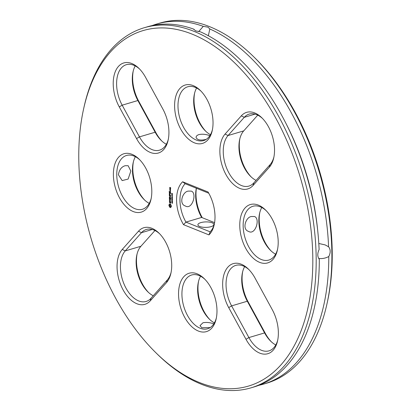 <?xml version="1.0" encoding="UTF-8"?>
<svg xmlns="http://www.w3.org/2000/svg" width="411" height="411" viewBox="0 0 411 411"><rect width="100%" height="100%" fill="white"/><g stroke="black" fill="none" stroke-linecap="round" stroke-linejoin="round"><path stroke-width="0.62" d="M192.143 34.144A185.397 108.972 73.5 0 1 311.374 287.15A185.397 108.972 73.5 0 1 156.129 352.982A185.397 108.972 73.5 0 1 83.649 108.725A185.397 108.972 73.5 0 1 192.143 34.144M150.272 300.816L166.506 282.598A30.45 17.899 -106.5 0 0 170.914 273.269A30.45 17.899 -106.5 0 0 159.011 233.155A30.45 17.899 -106.5 0 0 138.492 231.218L122.257 249.436A30.45 17.899 -106.5 0 0 123.105 289.894A30.45 17.899 -106.5 0 0 150.272 300.816L151.032 298.232L167.267 280.014A28.046 16.486 -106.5 0 0 171.115 272.313M198.359 331.04A30.45 17.899 -106.5 0 0 216.181 318.792A30.45 17.899 -106.5 0 0 204.277 278.679A30.45 17.899 -106.5 0 0 178.78 289.488A30.45 17.899 -106.5 0 0 198.359 331.04M168.952 205.587L169.769 207.298L170.663 207.658L171.433 206.24L170.586 204.169L169.697 203.81L168.921 205.243L169.892 207.262L170.668 207.622M169.419 202.222L170.02 202.947L170.514 201.858L170.647 203.101L170.596 201.667L170.19 201.503L169.907 202.674L169.563 201.349L169.419 202.222L170.041 202.87M169.466 201.02L169.532 200.363L170.76 200.743L169.527 200.136L169.435 199.417L169.466 201.02M169.327 197.825L169.43 199.114L170.663 199.607L170.632 198.236L170.58 199.35L170.118 199.16L170.02 198.215L169.964 199.099L169.502 198.914L169.43 197.794M172.322 202.566L172.476 203.353L172.332 202.705L172.163 203.162L171.916 203.024L171.896 202.433L172.039 203.044L172.286 202.556M172.039 201.642L172.497 202.438L171.86 202.181L171.962 201.631M172.466 200.933L171.911 201.308L172.481 201.657L171.844 201.4L172.353 201.005L171.829 200.676L172.466 200.933M172.214 200.219L172.219 200.614L172.214 200.219M171.788 198.77L172.43 199.268L171.911 199.397L172.445 199.941L171.813 199.936L172.337 199.823L171.798 199.284L172.327 199.304L171.788 198.77M113.385 175.204A30.45 17.899 -106.5 0 0 130.117 209.934A30.45 17.899 -106.5 0 0 151.012 199.289A30.45 17.899 -106.5 0 0 139.108 159.17A30.45 17.899 -106.5 0 0 113.385 175.204M119.272 106.906L136.55 138.594A30.45 17.899 -106.5 0 0 168.13 140.187A30.45 17.899 -106.5 0 0 162.869 109.059L145.592 77.371A30.45 17.899 -106.5 0 0 138.944 68.38A30.45 17.899 -106.5 0 0 116.046 69.978A30.45 17.899 -106.5 0 0 119.272 106.906L122.175 105.185L139.452 136.878A28.046 16.486 -106.5 0 0 159.555 150.159A28.046 16.486 -106.5 0 0 168.325 139.231M169.275 195.549L170.144 196.705L169.275 195.549L170.647 196.124M169.635 195.806L170.375 196.797L169.671 197.208L170.699 197.737L169.389 197.326L170.144 196.705M169.311 193.612L169.342 194.989L170.57 195.482L170.031 195.04L169.933 194.09L169.877 194.978L169.414 194.793L169.311 193.612M169.306 193.026L170.611 193.668L169.306 193.026M169.26 191.156L169.291 192.533L170.524 193.031L170.493 191.654L170.442 192.769L169.979 192.584L169.882 191.634L169.825 192.518L169.363 192.333L169.26 191.156M172.224 198.076L172.384 198.862L172.24 198.21L172.07 198.672L171.824 198.534L171.803 197.943L171.947 198.554L172.188 198.066M172.384 197.167L172.404 197.948L171.767 197.691L171.844 197.136L172.384 197.167M172.137 196.643L172.147 197.039L172.137 196.643M172.039 195.77L172.379 196.232L172.055 196.427L171.855 195.734M172.301 196.448L171.926 196.211M172.024 194.948L172.363 195.405L172.039 195.6L171.839 194.906M172.286 195.621L171.911 195.384M170.339 190.945L170.524 191.279L170.339 190.945M172.327 194.3L172.337 194.814L171.695 194.239L172.327 194.3M172.307 193.417L172.322 194.059L171.839 193.401L171.711 193.792L171.711 193.298L172.245 193.9L172.307 193.417M170.534 189.841L169.835 189.445L169.851 190.35L170.473 190.596L170.534 189.841M169.825 189.014L170.524 189.404L169.907 188.377L169.825 189.014M169.717 187.411L169.81 188.228L170.19 188.382L170.252 187.74L170.642 188.562L170.622 187.663L169.717 187.411L170.246 188.315M272.308 309.755L255.031 278.062A30.45 17.899 -106.5 0 0 248.383 269.077A30.45 17.899 -106.5 0 0 225.485 270.674A30.45 17.899 -106.5 0 0 228.706 307.603L245.989 339.291A30.45 17.899 -106.5 0 0 277.564 340.878A30.45 17.899 -106.5 0 0 272.308 309.755M278.196 241.452A30.45 17.899 -106.5 0 0 265.496 209.975A30.45 17.899 -106.5 0 0 240.784 216.469A30.45 17.899 -106.5 0 0 253.145 258.129A30.45 17.899 -106.5 0 0 277.399 250.088A30.45 17.899 -106.5 0 0 278.196 241.452M208.947 234.892A30.45 17.899 73.5 0 0 214.208 224.689A30.45 17.899 73.5 0 0 208.048 191.983L182.633 181.765A30.45 17.899 73.5 0 0 183.532 224.678L208.947 234.892L210.175 231.845L185.936 222.104A28.046 16.486 73.5 0 1 185.13 183.707L208.752 193.201M193.221 85.616A30.45 17.899 -106.5 0 0 174.654 103.49A30.45 17.899 -106.5 0 0 190.324 140.541A30.45 17.899 -106.5 0 0 212.235 130.585A30.45 17.899 -106.5 0 0 200.332 90.471A30.45 17.899 -106.5 0 0 193.221 85.616M241.308 115.845L225.074 134.063A30.45 17.899 -106.5 0 0 225.922 174.521A30.45 17.899 -106.5 0 0 253.089 185.438L269.323 167.22A30.45 17.899 -106.5 0 0 273.731 157.891A30.45 17.899 -106.5 0 0 261.828 117.777A30.45 17.899 -106.5 0 0 241.308 115.845L244.278 117.32L228.043 135.538A28.046 16.486 -106.5 0 0 226.769 168.484A28.046 16.486 -106.5 0 0 248.922 186.085A28.046 16.486 -106.5 0 0 253.849 182.859L270.084 164.641A28.046 16.486 -106.5 0 0 273.926 156.94M83.649 108.725L84.06 106.881A187.801 110.384 73.5 0 1 144.23 27.737A187.801 110.384 73.5 0 1 193.956 31.334A187.801 110.384 73.5 0 1 312.535 216.088A187.801 110.384 73.5 0 1 251.08 387.82A187.801 110.384 73.5 0 1 157.475 354.303L156.129 352.982M159.699 233.844A28.046 16.486 -106.5 0 0 146.383 229.472A28.046 16.486 -106.5 0 0 141.461 232.693L125.227 250.91A28.046 16.486 -106.5 0 0 123.952 283.862A28.046 16.486 -106.5 0 0 146.105 301.458A28.046 16.486 -106.5 0 0 151.032 298.232M204.961 279.367A28.046 16.486 -106.5 0 0 191.649 274.995A28.046 16.486 -106.5 0 0 182.469 300.641A28.046 16.486 -106.5 0 0 200.178 328.23A28.046 16.486 -106.5 0 0 207.601 328.764A28.046 16.486 -106.5 0 0 216.376 317.837M168.921 205.243L169.075 205.551M168.936 204.909L169.049 205.207M169.111 204.575L169.06 204.873M169.81 203.81L169.722 204.108M169.404 201.709L169.543 202.186M169.666 201.359L169.532 201.673M170.303 201.775L170.765 202.186L170.544 203.101M169.907 202.674L170.293 201.544M169.532 200.363L170.745 200.763M169.486 199.515L169.512 200.835M169.45 197.835L169.553 199.078L170.719 199.546M169.964 199.099L170.072 198.313M170.683 198.333L170.58 199.35M172.271 202.798L172.337 202.541M171.978 201.888L172.075 201.596M172.497 202.351L171.983 202.145M172.353 201.005L171.839 201.205M172.466 200.964L171.957 200.758M172.476 201.57L171.968 201.333M172.43 199.371L171.911 199.397M172.445 199.905L171.937 199.813M139.791 159.864A28.046 16.486 -106.5 0 0 126.48 155.486A28.046 16.486 -106.5 0 0 116.765 175.261A28.046 16.486 -106.5 0 0 142.437 209.261A28.046 16.486 -106.5 0 0 151.207 198.333M139.627 69.074A28.046 16.486 -106.5 0 0 126.316 64.697A28.046 16.486 -106.5 0 0 122.175 105.185L137.865 100.531L155.147 132.219A28.046 16.486 -106.5 0 0 161.266 140.5A28.046 16.486 -106.5 0 0 166.347 144.282M169.347 197.095L170.267 196.669M169.476 197.059L170.678 197.758M169.363 193.709L169.466 194.953L170.632 195.42M169.877 194.978L169.984 194.187M169.368 193.052L170.596 193.689M169.311 191.254L169.414 192.497L170.58 192.965M169.825 192.518L169.933 191.732M170.442 192.769L170.55 191.752M172.178 198.308L172.245 198.051M172.117 197.408L172.389 197.239M172.399 197.861L171.89 197.619M172.332 194.526L171.844 194.418M169.902 189.476L169.979 190.308L170.529 190.534M169.892 189.039L170.508 189.425M169.928 189.055L169.743 188.685M170.252 187.74L170.673 187.822L170.56 188.305M249.066 269.77A28.046 16.486 -106.5 0 0 235.755 265.393A28.046 16.486 -106.5 0 0 231.609 305.882L248.891 337.57A28.046 16.486 -106.5 0 0 268.989 350.855A28.046 16.486 -106.5 0 0 277.764 339.928M266.184 210.668A28.046 16.486 -106.5 0 0 252.868 206.291A28.046 16.486 -106.5 0 0 245.043 237.866A28.046 16.486 -106.5 0 0 268.825 260.065A28.046 16.486 -106.5 0 0 277.6 249.138M183.532 224.678L185.936 222.104L201.626 217.445L214.588 222.654M182.633 181.765L185.13 183.707M214.403 223.733A28.046 16.486 73.5 0 1 210.175 231.845M201.015 91.16A28.046 16.486 -106.5 0 0 195.133 87.322A28.046 16.486 -106.5 0 0 187.704 86.788A28.046 16.486 -106.5 0 0 179.879 118.363A28.046 16.486 -106.5 0 0 203.661 140.557A28.046 16.486 -106.5 0 0 212.43 129.629M262.511 118.471A28.046 16.486 -106.5 0 0 249.2 114.094A28.046 16.486 -106.5 0 0 244.278 117.32L255.087 114.109M144.23 27.737L147.338 26.813A187.801 110.384 73.5 0 1 193.797 29.166L193.797 29.238M193.858 29.541L193.797 29.166L195.59 30.851L200.337 31.791A187.801 110.384 73.5 0 1 285.388 122.303A187.801 110.384 73.5 0 1 317.806 231.563A187.801 110.384 73.5 0 1 319.106 249.595C317.292 253.448 317.359 256.695 319.306 259.336A187.801 110.384 73.5 0 1 254.188 386.895L251.08 387.82M154.947 230.514L140.916 246.256A28.046 16.486 -106.5 0 0 136.858 254.851A28.046 16.486 -106.5 0 0 147.821 291.8A28.046 16.486 -106.5 0 0 153.236 295.756M200.547 276.213A28.046 16.486 -106.5 0 0 198.354 282.157A28.046 16.486 -106.5 0 0 209.317 319.106A28.046 16.486 -106.5 0 0 214.398 322.892M214.239 324.058C210.324 322.507 206.558 322.08 202.947 322.769L200.003 325.646L201.806 327.747L210.175 327.577M170.041 204.75L170.863 205.567L170.878 206.286L170.437 206.682L169.615 205.865L169.599 205.146L170.041 204.75M172.183 202.186L172.111 201.729L171.932 202.089L172.255 202.166M135.378 156.709A28.046 16.486 -106.5 0 0 133.19 162.653A28.046 16.486 -106.5 0 0 132.455 170.606A28.046 16.486 -106.5 0 0 144.153 199.597A28.046 16.486 -106.5 0 0 149.229 203.383M130.826 171.089L128.15 165.72L125.191 165.705C121.466 166.789 119.205 169.815 118.399 174.778L122.17 180.588L128.124 179.073L130.826 171.089M135.214 65.919A28.046 16.486 -106.5 0 0 133.025 71.863A28.046 16.486 -106.5 0 0 137.865 100.531L138.692 101.142L155.969 132.83A30.45 17.899 -106.5 0 0 161.934 141.127M172.06 197.239L171.839 197.599L172.147 197.67M171.973 195.826L171.808 196.098L172.245 196.34L171.926 195.867M172.348 195.477L171.788 195.076L172.363 195.446M172.137 195.127L171.788 195.076M170.041 189.671L170.508 189.856L170.519 190.298L169.923 190.149L170.041 189.671M169.995 187.55L170.231 188.084L169.882 188.033L169.995 187.55M244.653 266.611A28.046 16.486 -106.5 0 0 242.459 272.555A28.046 16.486 -106.5 0 0 247.304 301.227L264.581 332.915A28.046 16.486 -106.5 0 0 270.705 341.192A28.046 16.486 -106.5 0 0 275.786 344.978M261.771 207.514A28.046 16.486 -106.5 0 0 259.577 213.453A28.046 16.486 -106.5 0 0 270.541 250.402A28.046 16.486 -106.5 0 0 275.622 254.188M251.578 216.505C245.819 216.859 241.678 229.405 248.557 231.393C255.262 235.657 260.543 218.719 254.537 216.525L251.578 216.505M200.845 222.613A8.014 2.738 -1.2 0 0 197.891 224.812A8.014 2.738 -1.2 0 0 205.957 227.386A8.014 2.738 -1.2 0 0 213.915 224.478A8.014 2.738 -1.2 0 0 209.317 222.104A8.014 2.738 -1.2 0 0 200.845 222.613M196.345 188.217A28.046 16.486 -106.5 0 0 201.626 217.445M188.387 191.105C182.674 191.439 178.446 203.948 185.366 205.993C192.163 210.211 197.311 193.227 191.341 191.12L188.387 191.105M196.602 88.005A28.046 16.486 -106.5 0 0 194.413 93.949A28.046 16.486 -106.5 0 0 205.377 130.898A28.046 16.486 -106.5 0 0 210.453 134.685M209.851 135.676C205.978 134.248 202.361 133.873 199.001 134.561C197.116 135.168 196.134 136.123 196.062 137.438C197.249 140.059 200.64 140.701 206.235 139.37M257.764 115.142L243.733 130.878A28.046 16.486 -106.5 0 0 239.675 139.473A28.046 16.486 -106.5 0 0 250.638 176.422A28.046 16.486 -106.5 0 0 256.053 180.383M208.356 35.742L209.816 28.981L208.017 27.162L203.275 26.35L198.683 31.621M319.028 258.992L318.977 258.529C322.46 258.832 325.733 258.165 328.785 256.521C330.711 252.714 330.644 249.467 328.579 246.78A187.801 110.384 73.5 0 0 209.816 28.981L209.816 28.898M328.579 246.78L325.173 244.915L318.797 243.482M285.388 122.303L286.513 124.507A179.787 105.678 73.5 0 1 317.554 229.102L317.806 231.563M137.074 253.957A30.45 17.899 -106.5 0 0 148.489 292.427M198.57 281.263A30.45 17.899 -106.5 0 0 209.985 319.737M169.918 204.786L170.282 204.776M170.159 204.812L170.524 204.945M170.401 204.981L170.724 205.223M170.601 205.259L170.863 205.567M170.74 205.603L170.919 205.947M170.796 205.983L170.878 206.286M133.4 161.759A30.45 17.899 -106.5 0 0 132.804 169.445A30.45 17.899 -106.5 0 0 144.816 200.229M133.236 70.969A30.45 17.899 -106.5 0 0 138.692 101.142M172.075 197.691L171.855 197.306M169.918 189.707L170.508 189.856M170.385 189.897L170.39 190.339M169.871 187.586L170.221 187.642M170.097 187.678L170.108 188.12M242.675 271.666A30.45 17.899 -106.5 0 0 248.131 301.838L265.408 333.527A30.45 17.899 -106.5 0 0 271.373 341.824M259.793 212.564A30.45 17.899 -106.5 0 0 271.209 251.034M196.412 188.243A30.45 17.899 -106.5 0 0 202.248 217.696M194.624 93.061A30.45 17.899 -106.5 0 0 206.039 131.53M239.885 138.584A30.45 17.899 -106.5 0 0 251.301 177.054M152.127 25.59A187.801 110.384 73.5 0 1 156.812 24.002A187.801 110.384 73.5 0 1 203.275 26.35M156.812 24.002L159.92 23.078A187.801 110.384 73.5 0 1 209.651 26.674A187.801 110.384 73.5 0 1 253.525 56.595A187.801 110.384 73.5 0 1 326.94 304.017A187.801 110.384 73.5 0 1 266.77 383.16L263.662 384.085A187.801 110.384 73.5 0 1 258.873 385.307M328.785 256.521A187.801 110.384 73.5 0 1 263.662 384.085M253.525 56.595L254.871 57.915A185.397 108.972 73.5 0 1 327.351 302.172L326.94 304.017M167.267 280.014L166.506 282.598M140.916 246.256L125.227 250.91L122.257 249.436M152.27 229.487L141.461 232.693L138.492 231.218M155.969 132.83L155.147 132.219L139.452 136.878L136.55 138.594M265.408 333.527L264.581 332.915L248.891 337.57L245.989 339.291M248.131 301.838L247.304 301.227L231.609 305.882L228.706 307.603M243.733 130.878L228.043 135.538L225.074 134.063M270.084 164.641L269.323 167.22M253.849 182.859L253.089 185.438"/></g></svg>
